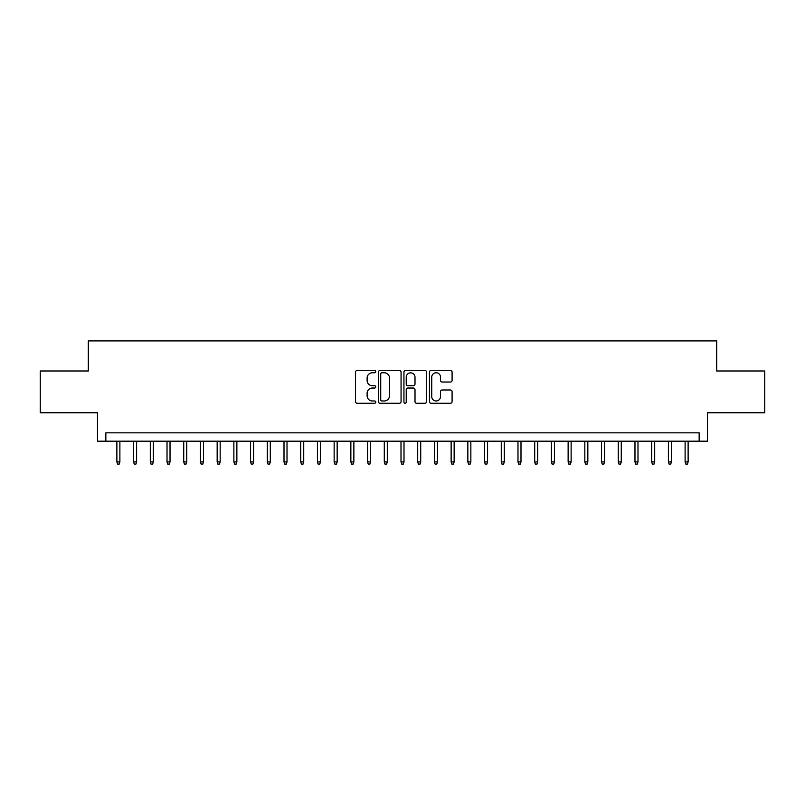 <?xml version="1.0" encoding="UTF-8"?>
<svg xmlns="http://www.w3.org/2000/svg" width="805" height="805" viewBox="0 0 805 805"><rect width="100%" height="100%" fill="white"/><g stroke="black" fill="none" stroke-linecap="round" stroke-linejoin="round"><path stroke-width="1.21" d="M375.764 371.618A1.147 1.147 0 0 0 374.617 370.471L357.178 370.471A1.64 1.64 0 0 0 355.538 372.111L355.538 401.635A1.64 1.64 0 0 0 357.178 403.275L374.617 403.275A1.147 1.147 0 0 0 375.764 402.128A1.147 1.147 0 0 0 374.617 400.981L372.353 400.981A5.253 5.253 0 0 1 367.11 395.728L367.11 393.273A5.253 5.253 0 0 1 372.353 388.02L374.617 388.02A1.147 1.147 0 0 0 375.764 386.873A1.147 1.147 0 0 0 374.617 385.726L372.353 385.726A5.253 5.253 0 0 1 367.11 380.473L367.11 378.018A5.253 5.253 0 0 1 372.353 372.765L374.617 372.765A1.147 1.147 0 0 0 375.764 371.618M450.448 382.033A1.64 1.64 0 0 0 452.088 380.393L452.088 372.111A1.64 1.64 0 0 0 450.448 370.471L431.088 370.471A1.64 1.64 0 0 0 429.447 372.111L429.447 401.635A1.64 1.64 0 0 0 431.088 403.275L450.448 403.275A1.64 1.64 0 0 0 452.088 401.635L452.088 391.633A1.64 1.64 0 0 0 450.448 389.992L442.156 389.992A1.64 1.64 0 0 0 440.516 391.633L440.516 396.593A4.387 4.387 0 0 1 436.129 400.981A4.387 4.387 0 0 1 431.742 396.593L431.742 377.153A4.387 4.387 0 0 1 436.129 372.765A4.387 4.387 0 0 1 440.516 377.153L440.516 380.393A1.64 1.64 0 0 0 442.156 382.033L450.448 382.033M699.153 441.19L707.504 441.19L707.504 412.774L764.75 412.774L764.75 370.994L716.702 370.994L716.702 340.918L88.298 340.918L88.298 370.994L40.25 370.994L40.25 412.774L97.496 412.774L97.496 441.19L699.153 441.19L699.153 432.838L105.847 432.838L105.847 441.19M401.061 372.111A1.64 1.64 0 0 0 399.421 370.471L380.071 370.471A1.64 1.64 0 0 0 378.43 372.111L378.43 401.635A1.64 1.64 0 0 0 380.071 403.275L399.421 403.275A1.64 1.64 0 0 0 401.061 401.635L401.061 372.111M405.579 370.471L424.929 370.471A1.64 1.64 0 0 1 426.57 372.111L426.57 401.635A1.64 1.64 0 0 1 424.929 403.275L416.648 403.275A1.64 1.64 0 0 1 415.008 401.635L415.008 389.66A1.64 1.64 0 0 0 413.368 388.02L407.873 388.02A1.64 1.64 0 0 0 406.233 389.66L406.233 402.128A1.147 1.147 0 0 1 405.086 403.275A1.147 1.147 0 0 1 403.939 402.128L403.939 372.111A1.64 1.64 0 0 1 405.579 370.471M381.872 372.765A1.147 1.147 0 0 0 380.725 373.912L380.725 399.833A1.147 1.147 0 0 0 381.872 400.981L384.247 400.981A5.253 5.253 0 0 0 389.499 395.728L389.499 378.018A5.253 5.253 0 0 0 384.247 372.765L381.872 372.765M415.008 377.233A4.387 4.387 0 0 0 410.62 372.846A4.387 4.387 0 0 0 406.233 377.233L406.233 384.086A1.64 1.64 0 0 0 407.873 385.726L413.368 385.726A1.64 1.64 0 0 0 415.008 384.086L415.008 377.233M119.885 461.909L119.221 464.083L117.55 464.083L116.876 461.909L119.885 461.909L119.885 441.19M116.876 461.909L116.876 441.19M136.598 461.909L135.934 464.083L134.264 464.083L133.59 461.909L136.598 461.909L136.598 441.19M133.59 461.909L133.59 441.19M153.312 461.909L152.648 464.083L150.968 464.083L150.304 461.909L153.312 461.909L153.312 441.19M150.304 461.909L150.304 441.19M170.026 461.909L169.352 464.083L167.681 464.083L167.017 461.909L170.026 461.909L170.026 441.19M167.017 461.909L167.017 441.19M186.74 461.909L186.066 464.083L184.395 464.083L183.731 461.909L186.74 461.909L186.74 441.19M183.731 461.909L183.731 441.19M203.454 461.909L202.78 464.083L201.109 464.083L200.445 461.909L203.454 461.909L203.454 441.19M200.445 461.909L200.445 441.19M220.168 461.909L219.493 464.083L217.823 464.083L217.159 461.909L220.168 461.909L220.168 441.19M217.159 461.909L217.159 441.19M236.871 461.909L236.207 464.083L234.537 464.083L233.873 461.909L236.871 461.909L236.871 441.19M233.873 461.909L233.873 441.19M253.585 461.909L252.921 464.083L251.251 464.083L250.576 461.909L253.585 461.909L253.585 441.19M250.576 461.909L250.576 441.19M270.299 461.909L269.635 464.083L267.964 464.083L267.29 461.909L270.299 461.909L270.299 441.19M267.29 461.909L267.29 441.19M287.013 461.909L286.349 464.083L284.678 464.083L284.004 461.909L287.013 461.909L287.013 441.19M284.004 461.909L284.004 441.19M303.726 461.909L303.062 464.083L301.392 464.083L300.718 461.909L303.726 461.909L303.726 441.19M300.718 461.909L300.718 441.19M320.44 461.909L319.776 464.083L318.096 464.083L317.432 461.909L320.44 461.909L320.44 441.19M317.432 461.909L317.432 441.19M337.154 461.909L336.48 464.083L334.81 464.083L334.145 461.909L337.154 461.909L337.154 441.19M334.145 461.909L334.145 441.19M353.868 461.909L353.194 464.083L351.523 464.083L350.859 461.909L353.868 461.909L353.868 441.19M350.859 461.909L350.859 441.19M370.582 461.909L369.908 464.083L368.237 464.083L367.573 461.909L370.582 461.909L370.582 441.19M367.573 461.909L367.573 441.19M387.296 461.909L386.621 464.083L384.951 464.083L384.287 461.909L387.296 461.909L387.296 441.19M384.287 461.909L384.287 441.19M403.999 461.909L403.335 464.083L401.665 464.083L401.001 461.909L403.999 461.909L403.999 441.19M401.001 461.909L401.001 441.19M420.713 461.909L420.049 464.083L418.379 464.083L417.704 461.909L420.713 461.909L420.713 441.19M417.704 461.909L417.704 441.19M437.427 461.909L436.763 464.083L435.092 464.083L434.418 461.909L437.427 461.909L437.427 441.19M434.418 461.909L434.418 441.19M454.141 461.909L453.477 464.083L451.806 464.083L451.132 461.909L454.141 461.909L454.141 441.19M451.132 461.909L451.132 441.19M470.855 461.909L470.19 464.083L468.52 464.083L467.846 461.909L470.855 461.909L470.855 441.19M467.846 461.909L467.846 441.19M487.568 461.909L486.904 464.083L485.224 464.083L484.56 461.909L487.568 461.909L487.568 441.19M484.56 461.909L484.56 441.19M504.282 461.909L503.608 464.083L501.938 464.083L501.274 461.909L504.282 461.909L504.282 441.19M501.274 461.909L501.274 441.19M520.996 461.909L520.322 464.083L518.651 464.083L517.987 461.909L520.996 461.909L520.996 441.19M517.987 461.909L517.987 441.19M537.71 461.909L537.036 464.083L535.365 464.083L534.701 461.909L537.71 461.909L537.71 441.19M534.701 461.909L534.701 441.19M554.424 461.909L553.749 464.083L552.079 464.083L551.415 461.909L554.424 461.909L554.424 441.19M551.415 461.909L551.415 441.19M571.127 461.909L570.463 464.083L568.793 464.083L568.129 461.909L571.127 461.909L571.127 441.19M568.129 461.909L568.129 441.19M587.841 461.909L587.177 464.083L585.507 464.083L584.833 461.909L587.841 461.909L587.841 441.19M584.833 461.909L584.833 441.19M604.555 461.909L603.891 464.083L602.221 464.083L601.546 461.909L604.555 461.909L604.555 441.19M601.546 461.909L601.546 441.19M621.269 461.909L620.605 464.083L618.934 464.083L618.26 461.909L621.269 461.909L621.269 441.19M618.26 461.909L618.26 441.19M637.983 461.909L637.319 464.083L635.648 464.083L634.974 461.909L637.983 461.909L637.983 441.19M634.974 461.909L634.974 441.19M654.696 461.909L654.032 464.083L652.352 464.083L651.688 461.909L654.696 461.909L654.696 441.19M651.688 461.909L651.688 441.19M671.41 461.909L670.736 464.083L669.066 464.083L668.402 461.909L671.41 461.909L671.41 441.19M668.402 461.909L668.402 441.19M688.124 461.909L687.45 464.083L685.78 464.083L685.115 461.909L688.124 461.909L688.124 441.19M685.115 461.909L685.115 441.19"/></g></svg>
